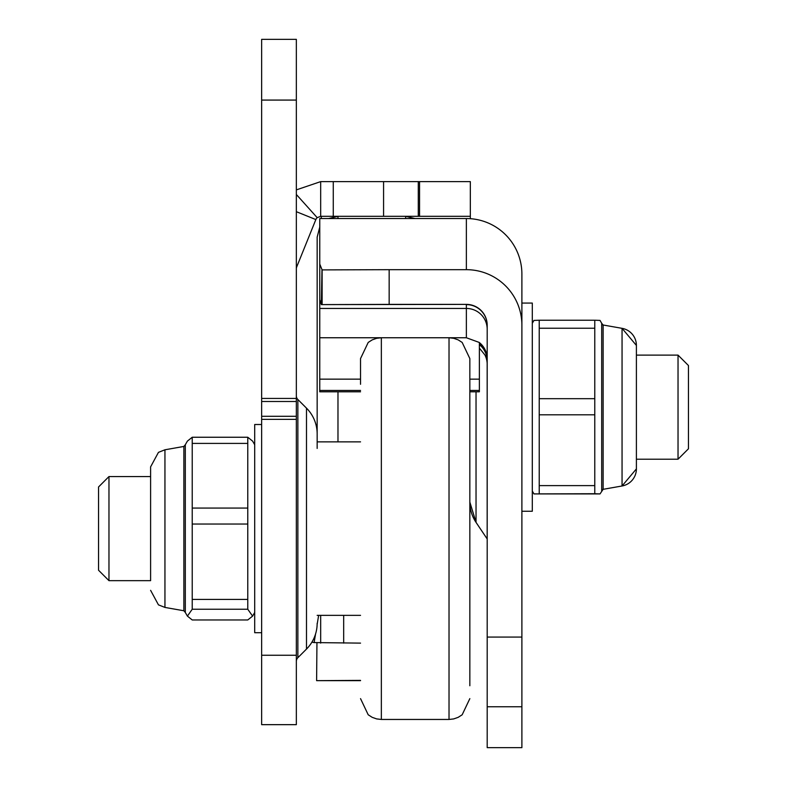 <?xml version="1.0" encoding="UTF-8"?>
<svg xmlns="http://www.w3.org/2000/svg" width="787" height="787" viewBox="0 0 787 787"><rect width="100%" height="100%" fill="white"/><g stroke="black" fill="none" stroke-linecap="round" stroke-linejoin="round"><path stroke-width="1.18" d="M296.345 661.375A5.204 5.204 0 0 1 297.87 657.696L297.87 399.521A5.204 5.204 0 0 1 296.345 395.831M317.161 448.433L317.161 433.903A36.438 36.438 0 0 0 306.487 408.138L297.87 399.521M317.161 623.314A36.438 36.438 0 0 1 306.487 649.078L297.87 657.696M296.345 39.35L296.345 724.66L261.648 724.66L261.648 39.35L296.345 39.35M360.535 643.117L314.131 642.576A39.901 39.901 0 0 1 311.918 642.143M320.673 216.317L320.673 181.62L470.331 181.62L470.331 216.317L320.673 216.317L317.191 217.655A5.204 5.204 0 0 0 315.843 219.573L296.719 266.901A5.204 5.204 0 0 0 296.345 268.849M470.331 216.317L470.331 218.688M320.673 615.355L320.673 643.117M418.281 181.62L418.281 216.317M261.648 724.66L296.345 724.66M317.191 217.655L296.345 194.478M320.673 181.62L296.345 189.883M318.656 615.355L317.141 624.425M315.548 634.037L314.131 642.576M317.161 433.903L317.161 237.133L319.758 227.059M360.535 680.391L316.61 680.657L316.945 642.949M321.293 216.317L321.293 218.54M360.535 372.458L360.535 358.577L368.208 342.434L372.192 339.886L376.658 338.302L381.351 337.761L381.351 719.456L449.023 719.456L449.023 337.761L453.715 338.302L458.182 339.886L462.166 342.434L469.839 358.577L469.839 685.752M360.535 358.577L360.535 384.292M108.97 580.658L98.552 570.25L98.552 486.966L108.97 476.558L108.97 580.658L150.602 580.658L150.602 466.878L150.602 476.558L108.97 476.558M261.648 424.508L254.703 424.508L254.703 632.709L261.648 632.709M150.602 466.878L158.453 452.358L164.945 449.79L164.945 607.426L183.873 610.761L183.873 446.445L185.309 444.744L185.309 612.473L187.404 616.113L192.225 619.959L247.777 619.959L252.597 616.113L247.777 609.246L192.225 609.246L187.404 616.113M185.309 444.744L187.404 441.104L192.225 437.247L192.225 609.246M192.225 437.247L247.777 437.247L247.777 443.406L192.225 443.406M192.225 508.068L247.777 508.068L247.777 443.406M247.777 508.068L247.777 524.044L192.225 524.044M192.225 599.428L247.777 599.428L247.777 524.044M247.777 599.428L247.777 609.246M247.777 437.247L252.597 441.104L254.703 444.744M469.839 502.057A36.438 36.438 -0 0 0 476.037 522.381L469.839 502.057M389.162 304.382L466.366 304.382L321.962 304.608L322.119 269.902L389.162 269.675L389.162 304.382L321.362 304.608L319.758 299.601L319.758 218.54L466.366 218.54L466.366 269.675A55.523 55.523 180 0 1 521.889 325.198L521.889 747.65L487.192 747.65L521.889 747.65M360.535 390.45L319.758 390.45L319.758 391.788L360.535 391.788M319.758 390.45L319.758 253.237M479.372 342.591L480.424 343.486A20.816 20.816 180 0 1 486.14 352.32L487.192 358.862M487.192 329.261A20.816 20.816 -0 0 0 466.366 308.445L466.366 337.751L479.372 342.493L479.372 379.157L469.839 379.157M487.192 325.425A20.816 20.816 180 0 0 466.366 304.608L466.366 308.445L319.758 308.445M487.192 359.59L486.14 353.078A20.816 20.816 -0 0 0 480.424 344.244L479.372 343.348M479.372 343.88L480.424 344.775A20.816 20.816 180 0 1 486.14 353.609L487.192 360.151M487.192 360.879L486.14 354.376A20.816 20.816 -0 0 0 480.424 345.532L480.798 345.129M480.424 345.532L479.372 344.637M479.372 348.08L484.91 354.967A20.816 20.816 180 0 1 487.192 364.43M466.366 304.382A20.816 20.816 180 0 1 487.192 325.198L487.192 637.077L521.889 637.077M521.889 706.775L487.192 706.775L487.192 747.65M487.192 706.775L487.192 637.077M389.162 269.675L466.366 269.675M322.119 304.599L322.119 269.902L319.758 264.058M466.366 218.54A55.523 55.523 -0 0 1 521.889 274.063L521.889 325.198M469.839 391.788L479.372 391.788L479.372 379.157M321.362 304.608L321.962 270.069M317.161 406.476L317.161 251.014M678.03 355.114L688.448 365.522L688.448 448.797L678.03 459.205L678.03 355.114L636.398 355.114M678.03 459.205L636.398 459.205M521.889 511.255L532.297 511.255L532.297 303.064L521.889 303.064M636.398 345.424L622.055 328.336A17.353 17.353 180 0 1 636.398 345.424L636.398 468.895A17.353 17.353 0 0 1 622.055 485.982L622.055 328.336L603.127 325.001L603.127 489.317A1.731 1.731 0 0 0 601.691 491.029L601.691 323.29L600.028 320.407L594.775 320.23L594.775 328.228L539.223 328.228L539.223 320.23L594.775 320.23M594.775 493.724L533.96 493.911L600.028 493.911L594.775 493.724L594.775 328.228M539.223 493.724L539.223 485.609L594.775 485.609M594.775 414.798L539.223 414.798L539.223 485.609M539.223 414.798L539.223 398.684L594.775 398.684M603.127 325.001A1.731 1.731 180 0 1 601.691 323.3L603.127 325.001M539.223 328.228L539.223 398.684M532.297 323.29L533.96 320.407L539.223 320.23M306.487 649.078L306.487 408.138M343.673 643.117L343.673 615.355M419.55 181.62L419.55 216.317M383.574 181.62L383.574 216.317M333.265 181.62L333.265 216.317M296.345 211.693L315.843 219.573M261.648 655.256L296.345 655.256M261.648 419.363L296.345 419.363M261.648 100.077L296.345 100.077M261.648 398.429L296.345 398.429M261.648 401.488L296.345 401.488M261.648 416.303L296.345 416.303M476.037 391.788L476.037 522.381L487.163 538.918L487.163 363.328M466.366 337.751L319.758 337.751M360.535 379.157L319.758 379.157M337.977 441.861L337.977 391.788M405.649 218.54L405.649 216.317L415.015 218.54M337.977 218.54L337.977 216.317L328.612 218.54M636.398 468.895L622.055 485.982L603.127 489.317L600.028 493.911M316.61 680.657L360.535 680.657M317.161 441.861L360.535 441.861M317.161 615.355L360.535 615.355M449.023 719.456L453.715 718.915L458.182 717.331L462.166 714.783L469.839 698.63M381.351 719.456L376.658 718.915L372.192 717.331L368.208 714.783L360.535 698.63M254.703 612.473L252.597 616.113M183.873 610.761L185.309 612.473M164.945 449.79L183.873 446.445M164.945 607.426L158.453 604.859L150.602 590.339M479.372 390.45L469.839 390.45M532.297 491.029L533.96 493.911"/></g></svg>
